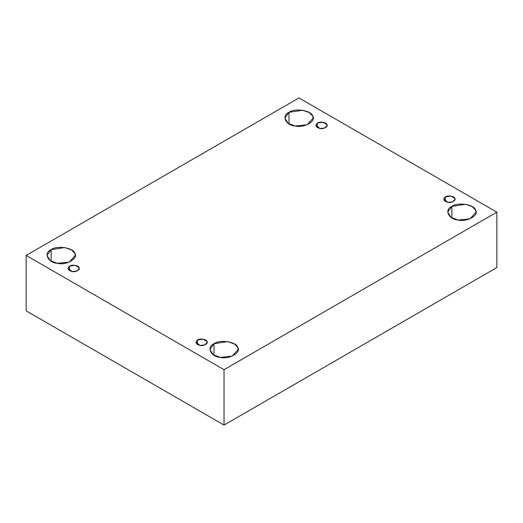 <?xml version="1.0" encoding="UTF-8"?>
<svg xmlns="http://www.w3.org/2000/svg" width="523" height="523" viewBox="0 0 523 523"><rect width="100%" height="100%" fill="white"/><g stroke="black" fill="none" stroke-linecap="round" stroke-linejoin="round"><path stroke-width="0.78" d="M317.468 123.023L315.807 125.33L319.998 128.488L324.757 127.985L327.117 125.33L326.921 124.487L322.926 122.179L317.468 123.023L317.468 127.638L317.468 123.023C319.651 121.205 326.6 122.284 326.921 124.487C328.555 126.494 323.469 129.429 319.998 128.488C315.67 127.207 314.826 125.383 317.468 123.023M288.984 123.892L288.984 112.353L284.845 118.12L288.166 123.382L295.318 126.004L307.217 124.749L313.107 118.12L312.63 116.008L309.348 112.576L302.634 110.242L288.984 112.353L288.984 123.892M51.136 261.212L51.136 249.674L46.992 255.44L50.319 260.702L57.471 263.324L69.369 262.069L75.26 255.44L74.782 253.328L71.501 249.896L64.787 247.562L51.136 249.674L51.136 261.212M69.624 266.115L67.964 268.423L72.154 271.574L76.914 271.077L79.274 268.423L79.078 267.58L75.083 265.272L69.624 266.115L69.624 270.731L69.624 266.115C71.808 264.298 78.757 265.37 79.078 267.58C80.712 269.58 75.626 272.516 72.154 271.574C67.827 270.293 66.983 268.476 69.624 266.115M197.544 339.97L195.883 342.277L200.074 345.428L204.833 344.925L207.193 342.277L206.997 341.434L203.002 339.126L197.544 339.97L197.544 344.585L197.544 339.97C199.727 338.152 206.677 339.224 206.997 341.434C208.631 343.434 203.545 346.37 200.074 345.428C195.746 344.147 194.902 342.33 197.544 339.97M214.031 355.261L214.031 343.716L209.893 349.488L213.214 354.744L220.366 357.372L232.264 356.117L238.155 349.488L237.677 347.377L234.396 343.944L227.682 341.604L214.031 343.716L214.031 355.261M451.879 217.941L451.879 206.395L447.74 212.168L451.068 217.424L458.213 220.052L470.112 218.797L476.008 212.168L475.525 210.056L472.243 206.624L465.529 204.284L451.879 206.395L451.879 217.941M445.38 196.877L443.726 199.185L447.917 202.336L452.676 201.839L455.036 199.185L454.84 198.341L450.846 196.033L445.38 196.877L445.38 201.492L445.38 196.877C447.57 195.059 454.52 196.138 454.84 198.341C456.474 200.342 451.388 203.284 447.917 202.336C443.589 201.054 442.746 199.237 445.38 196.877M496.85 267.56L496.85 212.168L224.027 369.683L224.027 425.075L496.85 267.56L224.027 425.075L224.027 369.683L496.85 212.168L496.85 267.56M26.15 310.832L26.15 255.44L298.973 97.925L496.85 212.168L298.973 97.925L26.15 255.44L224.027 369.683L26.15 255.44L26.15 310.832L224.027 425.075L26.15 310.832M451.879 206.395C457.35 201.852 474.721 204.545 475.525 210.056C479.604 215.064 466.889 222.406 458.213 220.052C448.662 219.588 444.007 209.553 451.879 206.395M214.031 343.716C219.503 339.179 236.873 341.865 237.677 347.377C241.757 352.384 229.035 359.726 220.366 357.372C210.815 356.908 206.16 346.88 214.031 343.716M51.136 249.674C56.602 245.13 73.978 247.817 74.782 253.328C78.862 258.336 66.14 265.677 57.471 263.324C47.92 262.86 43.265 252.831 51.136 249.674M288.984 112.353C294.449 107.81 311.826 110.497 312.63 116.008C316.709 121.016 303.987 128.357 295.318 126.004C285.767 125.54 281.113 115.511 288.984 112.353"/></g></svg>
